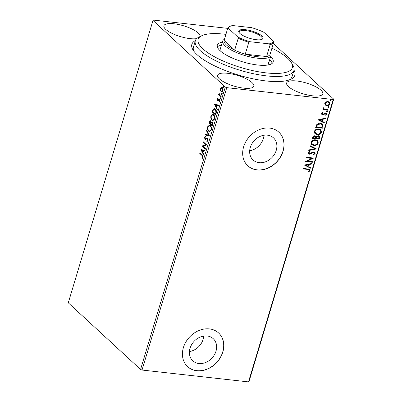 <?xml version="1.0" encoding="UTF-8"?>
<svg xmlns="http://www.w3.org/2000/svg" width="402" height="402" viewBox="0 0 402 402"><rect width="100%" height="100%" fill="white"/><g stroke="black" fill="none" stroke-linecap="round" stroke-linejoin="round"><path stroke-width="0.6" d="M293.993 70.154A53.767 16.035 -163.3 0 1 290.842 79.279A53.767 16.035 -163.3 0 1 266.315 80.968A53.767 16.035 -163.3 0 1 193 49.923A53.767 16.035 -163.3 0 1 195.392 40.572M225.909 34.366A49.195 14.668 16.7 0 0 201.804 35.713A49.195 14.668 16.7 0 0 198.05 41.773A49.195 14.668 16.7 0 0 248.466 69.621A49.195 14.668 16.7 0 0 292.44 65.285A49.195 14.668 16.7 0 0 291.319 62.566L292.837 65.079A51.481 15.351 -163.3 0 1 294.008 67.923A51.481 15.351 -163.3 0 1 293.927 70.415A51.481 15.351 -163.3 0 1 244.094 71.44A51.481 15.351 -163.3 0 1 195.226 43.316A51.481 15.351 -163.3 0 1 195.307 40.828L193.422 47.104A51.481 15.351 16.7 0 0 193.875 51.215M267.39 135.157A15.055 12.256 132.7 0 0 251.858 143.861A15.055 12.256 132.7 0 0 253.059 159.991A15.055 12.256 132.7 0 0 259.134 162.684A15.055 12.256 132.7 0 0 274.666 153.981A15.055 12.256 132.7 0 0 273.471 137.851A15.055 12.256 132.7 0 0 267.39 135.157M207.146 335.966A15.055 12.256 132.7 0 0 191.613 344.675A15.055 12.256 132.7 0 0 192.809 360.8A15.055 12.256 132.7 0 0 198.889 363.498A15.055 12.256 132.7 0 0 214.422 354.79A15.055 12.256 132.7 0 0 213.221 338.665A15.055 12.256 132.7 0 0 207.146 335.966M209.392 328.906A22.879 18.628 132.7 0 0 185.784 342.132A22.879 18.628 132.7 0 0 187.603 366.644A22.879 18.628 132.7 0 0 196.839 370.739A22.879 18.628 132.7 0 0 220.447 357.514A22.879 18.628 132.7 0 0 218.623 333.002A22.879 18.628 132.7 0 0 209.392 328.906M187.558 366.599A22.879 18.628 132.7 0 0 196.739 370.649A22.879 18.628 132.7 0 0 220.326 357.458A22.879 18.628 132.7 0 0 218.572 332.956M269.636 128.092A22.879 18.628 132.7 0 0 246.029 141.323A22.879 18.628 132.7 0 0 247.853 165.83A22.879 18.628 132.7 0 0 257.084 169.93A22.879 18.628 132.7 0 0 280.691 156.7A22.879 18.628 132.7 0 0 278.872 132.188A22.879 18.628 132.7 0 0 269.636 128.092M247.803 165.785A22.879 18.628 132.7 0 0 256.989 169.84A22.879 18.628 132.7 0 0 280.576 156.644A22.879 18.628 132.7 0 0 278.822 132.142M227.663 73.3A18.874 5.628 16.7 0 0 217.643 75.305A18.874 5.628 16.7 0 0 225.472 82.782A18.874 5.628 16.7 0 0 243.778 88.159A18.874 5.628 16.7 0 0 253.803 86.154A18.874 5.628 16.7 0 0 245.969 78.676A18.874 5.628 16.7 0 0 227.663 73.3M296.666 80.983A18.874 5.628 16.7 0 0 286.646 82.993A18.874 5.628 16.7 0 0 294.475 90.465A18.874 5.628 16.7 0 0 312.786 95.847A18.874 5.628 16.7 0 0 322.806 93.837A18.874 5.628 16.7 0 0 314.977 86.365A18.874 5.628 16.7 0 0 296.666 80.983M200.101 36.522A18.874 5.628 16.7 0 0 192.116 29.075A18.874 5.628 16.7 0 0 173.935 23.763A18.874 5.628 16.7 0 0 163.915 25.768A18.874 5.628 16.7 0 0 171.744 33.245A18.874 5.628 16.7 0 0 190.056 38.622A18.874 5.628 16.7 0 0 196.704 38.612M220.386 88.44L220.783 88.485L221.648 87.35L221.256 87.304L222.306 87.576C223.02 88.214 223.241 89.299 222.974 90.827L221.688 92.023L221.065 91.706L220.346 90.344L220.386 88.44L221.673 87.249M221.015 97.168L218.517 94.867L218.683 94.304L219.05 94.641L219.15 92.932L219.512 94.952L221.18 96.606L221.015 97.168M217.301 98.726L217.984 97.967L218.095 98.495L217.618 98.977L217.789 99.832L219.05 99.188L219.492 99.359L219.854 101.214L219.17 102.063L219.035 101.525L219.532 100.992L219.336 99.937L218.075 100.58L217.633 100.405L217.301 98.726L217.693 98.771L218.376 98.013M217.789 99.832L218.452 99.947L219.442 99.234M219.929 100.344L219.055 99.852M218.075 100.58L217.633 100.405L218.03 100.45L217.623 99.535M216.145 113.394L215.633 115.098L212.216 111.947L213.196 109.208L214.372 108.555L215.321 109.058C216.331 109.882 216.608 111.329 216.145 113.394M212.367 125.987L208.95 122.831L209.261 121.796C209.623 120.706 210.07 120.404 210.613 120.891L211.135 122.248L212.356 121.901L212.809 124.525L212.367 125.987M210.186 120.675L210.613 120.891M211.934 121.685L212.356 121.901M209.412 135.841L205.286 135.037L205.472 134.424L208.603 135.032L206.543 130.861L206.723 130.248L209.412 135.841M205.583 148.604L205.412 149.172L201.995 146.016L205.643 144.71L203.09 142.358L203.261 141.795L206.678 144.946L203.04 146.263L205.583 148.604M202.045 155.529L199.769 153.433L199.94 152.871L202.246 154.996C202.935 155.343 203.201 156.157 203.045 157.443L202.236 158.458L202.055 157.931L202.688 157.122L202.045 155.529L202.437 155.574L199.769 153.433M140.564 369.478L68.28 302.832L153.001 20.442L225.286 87.088L226.758 87.651L142.037 370.041L140.564 369.478L225.286 87.088M200.925 149.584L205.075 150.298L204.889 150.911L203.568 150.649L202.955 152.71L203.824 154.468L203.638 155.082L200.925 149.584L201.337 149.564M208.105 140.564L206.864 141.524L206.829 140.906L207.744 140.283L207.472 138.725L207.08 138.6L205.538 139.449L204.93 139.258L204.523 137.213L205.528 136.333L205.603 136.966L204.874 137.544L205.085 138.68L207.191 137.951L207.643 138.167L208.105 140.564M207.256 141.499L207.226 140.946L208.135 140.328L207.864 138.77L207.08 138.6M205.538 139.449L204.93 139.258L205.321 139.303L204.834 138.157M205.085 138.68L206.02 138.79L206.573 138.409L206.176 138.368M208.648 131.183C207.658 130.323 207.331 128.841 207.668 126.73L209.417 125.072L210.321 125.535C211.306 126.399 211.628 127.886 211.276 130.002L209.517 131.63L209.04 131.228C208.055 130.369 207.728 128.886 208.065 126.776L207.668 126.73M211.914 120.293C210.924 119.434 210.598 117.952 210.934 115.841L212.683 114.183L213.588 114.645C214.573 115.51 214.894 116.997 214.542 119.113L212.784 120.741L212.306 120.339C211.321 119.479 210.995 117.997 211.331 115.887L210.934 115.841M214.497 104.344L218.648 105.053L218.462 105.666L217.14 105.409L216.527 107.465L217.397 109.228L217.211 109.841L214.497 104.344L214.909 104.324M220.512 98.761L220.095 97.998L220.517 97.792L220.663 98.525L220.236 98.731L220.663 98.525M220.633 98.776L220.487 98.043L220.095 97.998L220.517 97.792M221.803 94.445L221.386 93.681L221.814 93.475L221.959 94.209L221.532 94.415L221.959 94.209M221.929 94.455L221.783 93.726L221.386 93.681L221.814 93.475M223.919 87.405L223.502 86.641L223.924 86.435L224.07 87.169L223.643 87.375L224.07 87.169M224.04 87.42L223.894 86.686L223.502 86.641L223.924 86.435M273.335 43.491L333.72 99.168L248.999 381.558L248.501 381.9L142.037 370.041M325.117 104.927L324.741 103.314L326.027 101.892L327.982 101.545L329.489 102.183L329.962 103.897C329.243 105.254 328.173 105.847 326.746 105.676L325.248 105.053M323.515 108.957L323.826 109.228L323.288 108.158L323.59 107.746L324.047 108.073L324.092 108.902L324.726 109.238L328.127 109.706L327.957 110.269L322.917 109.711L323.082 109.143L323.826 109.228L323.6 109.042M321.655 113.6L322.7 112.595L323.032 112.972L322.283 113.635L322.801 114.253L323.298 114.173L324.906 113.032L325.746 112.932L326.56 113.269L326.846 114.284L325.816 115.364L325.444 114.992L326.208 114.279L325.6 113.5L323.489 114.726L322.655 114.821L321.896 114.51L321.655 113.6M322.675 112.61L322.087 113.454L322.801 114.253M326.012 114.098L325.404 113.319L325.841 113.505L325.077 113.58M323.087 126.494L322.58 128.198L315.676 127.429L316.781 124.605C317.917 123.504 319.178 123.077 320.565 123.319L322.68 124.168L323.087 126.494L322.58 128.198M319.314 139.087L312.409 138.318L312.721 137.283C313.108 136.172 313.846 135.675 314.937 135.786L316.198 136.635L318.309 135.675L319.399 136.127L319.751 137.625L319.314 139.087L312.46 138.162M316.354 148.941L308.751 150.519L308.932 149.906L314.701 148.71L310.002 146.343L310.188 145.73L316.384 148.846L308.821 150.283M312.525 161.704L312.354 162.272L305.455 161.503L311.701 158.413L306.555 157.84L306.721 157.277L313.625 158.046L307.389 161.137L312.525 161.704M307.821 169.428L303.229 168.915L303.399 168.353L309.821 169.378L310.078 170.483L308.867 171.775L308.419 171.428L309.364 170.408L309.193 169.795L307.625 169.247L303.279 168.765M248.501 381.9L333.223 99.51L226.758 87.651M304.384 165.066L312.017 163.398L311.836 164.011L309.394 164.513L308.781 166.574L310.766 167.569L310.58 168.182L304.384 165.066M315.138 153.604L313.138 155.082L312.927 154.584L314.419 153.569L314.198 152.685L313.555 152.413L310.249 154.077L309.113 154.247L308.178 153.855L307.897 152.76L309.49 151.474L309.781 151.961L308.6 152.845L308.761 153.474L309.254 153.68L313.736 151.85L314.761 152.288L315.138 153.604L314.942 153.423L312.942 154.901M313.867 145.464L311.686 144.544L311.042 142.273C312.047 140.383 313.54 139.569 315.52 139.826L317.62 140.695L318.309 143.042C317.304 144.901 315.821 145.71 313.867 145.464L311.595 144.459M317.133 134.575L314.952 133.66L314.309 131.389C315.314 129.499 316.806 128.68 318.786 128.941L320.886 129.806L321.575 132.152C320.57 134.012 319.087 134.821 317.133 134.575L314.861 133.57M317.957 119.826L325.59 118.153L325.409 118.766L322.972 119.273L322.354 121.329L324.339 122.329L324.153 122.942L317.957 119.826M327.022 110.882L327.454 111.414L326.741 111.821L326.499 111.465L327.218 111.063L327.65 111.595L326.937 111.997L326.499 111.465M327.218 111.063L327.454 111.414M328.318 106.565L328.751 107.098L328.037 107.5L327.796 107.148L328.514 106.741L328.947 107.279L328.228 107.681L327.796 107.148M328.514 106.741L328.751 107.098M330.429 99.525L330.861 100.058L330.148 100.46L329.906 100.108L330.625 99.701L331.057 100.239L330.343 100.641L329.906 100.108M330.625 99.701L330.861 100.058M153.001 20.442L153.499 20.1L227.713 28.366M333.223 99.51L333.72 99.168M289.405 79.877A51.481 15.351 16.7 0 0 292.043 76.692L293.927 70.415M189.437 351.564A15.055 12.256 132.7 0 0 203.744 336.047M249.682 150.75A15.055 12.256 132.7 0 0 263.988 135.238M309.716 169.292L310.078 170.483M309.882 170.302L308.671 171.594L308.867 171.775M309.083 169.709L307.625 169.247M311.751 163.453L311.836 164.011M311.64 163.83L309.394 164.513M309.203 164.338L308.781 166.574M310.55 167.463L310.58 168.182M310.384 168.001L304.404 164.996M308.615 164.679L305.867 165.026L308.143 166.252L308.615 164.679L306.063 165.207M312.284 161.679L312.354 162.272M312.163 162.091L305.55 161.353M306.6 157.69L311.701 158.413M313.344 158.016L307.389 161.137M314.088 152.599L313.555 152.413M313.359 152.232L312.821 152.524M312.63 152.343L310.058 153.896L310.249 154.077M310.058 153.896L309.113 154.247M308.917 154.066L308.093 153.765M309.419 151.504L309.781 151.961M309.585 151.78L308.404 152.665L308.6 152.845M308.404 152.665L308.671 153.378M314.66 152.202L314.942 153.423M310.022 146.273L314.701 148.71M317.52 140.61L318.309 143.042M318.113 142.861C317.108 144.72 315.625 145.529 313.671 145.283M316.977 141.017L315.153 140.213C313.585 140.007 312.389 140.655 311.56 142.147L312.208 144.097M315.349 140.388C313.781 140.187 312.58 140.836 311.756 142.328L312.304 144.187L314.032 144.901C315.59 145.102 316.781 144.459 317.595 142.981L317.072 141.097L315.153 140.213M315.791 136.097L316.198 136.635M319.299 136.042L319.751 137.625M319.555 137.444L319.118 138.906M318.726 136.454L317.947 136.062L316.449 136.806L316.012 137.976L318.771 138.444L318.831 136.539L318.143 136.238L316.645 136.987L316.208 138.157M315.359 136.554L314.585 136.172L313.269 137.067L313.093 137.655L315.5 138.077L315.469 136.64L314.781 136.348L313.465 137.248L313.289 137.831M320.791 129.72L321.575 132.152M321.379 131.972C320.374 133.831 318.892 134.64 316.937 134.394M320.243 130.127L318.419 129.323C316.851 129.122 315.655 129.766 314.826 131.263L315.475 133.208M318.615 129.504C317.047 129.298 315.846 129.946 315.022 131.439L315.57 133.298L317.299 134.012C318.856 134.213 320.047 133.575 320.861 132.092L320.339 130.213L318.419 129.323M322.384 128.017L315.726 127.278M322.575 124.077L322.891 126.318M321.922 124.429L320.203 123.7L317.148 124.796L316.359 126.766L322.037 127.555L322.499 125.424L322.022 124.514L320.394 123.881L317.344 124.977L316.555 126.947M325.324 118.208L325.409 118.766M325.213 118.59L322.972 119.273M322.776 119.092L322.354 121.329M324.123 122.218L324.153 122.942M323.962 122.761L317.982 119.756M322.188 119.434L319.439 119.786L321.716 121.012L322.188 119.434L319.635 119.967M322.087 113.454L322.605 114.073L322.087 113.454M326.464 113.193L326.846 114.284M326.65 114.103L325.62 115.188M324.886 113.399L324.183 113.942L324.379 114.123M324.183 113.942L323.293 114.545L323.489 114.726M323.293 114.545L322.655 114.821M322.459 114.64L321.801 114.414M327.886 109.681L327.957 110.269M327.761 110.088L322.962 109.555M323.851 107.897L323.881 108.319M323.685 108.138L324.007 108.806M329.389 102.098L329.962 103.897M329.766 103.716C329.047 105.073 327.977 105.666 326.55 105.495L326.746 105.676M326.55 105.495L324.927 104.746M328.906 102.525L327.625 101.927C326.56 101.786 325.741 102.208 325.163 103.203L325.645 104.525M327.821 102.108C326.756 101.962 325.937 102.389 325.359 103.384L325.741 104.62L326.916 105.113C327.977 105.254 328.786 104.827 329.338 103.827L329.017 102.616L327.625 101.927M200.166 153.479L200.256 153.162M202.543 158.247L202.055 157.931M202.452 157.976L202.925 157.494L202.533 157.448M202.925 157.494L203.085 157.167L202.688 157.122M203.085 157.167L202.437 155.574M204.899 150.876L203.568 150.649M203.779 154.614L201.317 149.629M202.673 152.142L203.07 152.187L203.543 150.614L201.764 150.298L202.673 152.142L203.146 150.569L201.764 150.298M203.543 150.614L203.146 150.569M205.487 148.921L201.995 146.016M202.387 146.062L202.03 145.901M202.422 145.941L205.643 144.71M206.035 144.75L203.09 142.358M203.487 142.398L203.583 142.087M207.226 140.946L206.829 140.906M208.135 140.328L207.744 140.283M207.864 138.77L207.472 138.645L207.864 138.77M205.93 139.494L205.321 139.303M204.829 137.72L204.919 137.258L204.523 137.213M204.919 137.258L205.919 136.378M205.477 138.725L206.02 138.79M206.573 138.409L207.387 138.002M209.422 135.811L205.286 135.037M205.683 135.077L205.859 134.499M206.543 130.861L206.935 130.906L208.995 135.077L208.603 135.032M208.065 126.776L209.618 125.112M209.718 131.635L209.04 131.228M209.522 130.982L209.919 131.027L211.316 129.74C211.603 128.032 211.346 126.831 210.542 126.143L209.427 125.725L208.025 127.027C207.759 128.73 208.02 129.926 208.814 130.615L209.522 130.982L210.919 129.695C211.206 127.987 210.949 126.786 210.151 126.097L209.427 125.725M210.542 126.143L210.151 126.097M211.316 129.74L210.919 129.695M212.442 125.736L208.95 122.831M209.341 122.876L210.382 120.731M212.125 121.741L211.135 122.248M212.583 122.504L211.914 122.324L212.186 122.464L211.311 122.786L210.914 123.927L212.186 125.097L212.186 122.464L212.583 122.504L212.774 124.499L212.382 124.454M212.186 125.097L212.583 125.143L212.774 124.499M210.844 121.504L210.191 121.324L210.452 121.459L209.467 122.595L210.563 123.605L210.452 121.459L211.1 121.891M210.563 123.605L210.96 123.65L211.196 122.258M211.045 123.359L210.653 123.319M211.331 115.887L212.884 114.223M212.985 120.746L212.306 120.339M212.789 120.097L213.186 120.138L214.583 118.851C214.869 117.143 214.613 115.942 213.809 115.253L212.693 114.836L211.291 116.143C211.025 117.846 211.286 119.042 212.08 119.731L212.789 120.097L214.186 118.806C214.472 117.098 214.216 115.902 213.417 115.208L212.693 114.836M213.809 115.253L213.417 115.208M214.583 118.851L214.186 118.806M215.708 114.846L212.216 111.947M212.613 111.987L213.588 109.254L213.196 109.208M213.588 109.254L214.562 108.59M215.452 114.213L215.849 114.253L216.397 112.063L215.547 109.661L214.382 109.218L213.427 109.801L212.733 111.706L215.452 114.213L216 112.017L215.15 109.62L214.382 109.218M215.547 109.661L215.15 109.62M216.397 112.063L216 112.017M218.472 105.636L217.14 105.409M217.351 109.374L214.889 104.384M216.246 106.902L216.643 106.947L217.115 105.369L215.336 105.058L216.246 106.902L216.718 105.329L215.336 105.058M217.115 105.369L216.718 105.329M218.185 99.872L218.452 99.947L218.185 99.872M219.502 101.857L219.035 101.525M219.432 101.57L219.924 101.038M219.904 101.038L219.532 100.992M219.728 99.977L219.452 99.892L219.728 99.977M218.467 100.626L218.03 100.45M220.487 98.043L220.914 97.837M221.09 96.917L218.517 94.867M218.909 94.912L219.005 94.596M219.356 94.676L219.05 94.641M219.291 93.324L218.934 93.284M221.783 93.726L222.211 93.52M221.889 92.023L220.738 90.385L220.346 90.344M221.462 91.751L221.065 91.706M223.055 89.088L222.03 87.927L220.693 88.726L221.236 91.143L221.743 91.395L222.668 90.545L222.14 88.144L221.633 87.882M221.743 91.395L222.969 90.832M222.532 88.184L222.14 88.144M223.035 90.586L222.668 90.545M223.894 86.686L224.321 86.48M291.319 62.566A49.195 14.668 16.7 0 0 271.933 48.17M195.307 40.828A51.481 15.351 -163.3 0 1 199.156 36.974L201.804 35.713M270.466 53.059A25.17 7.507 -163.3 0 1 270.918 55.531A25.17 7.507 -163.3 0 1 257.556 58.205A25.17 7.507 -163.3 0 1 233.145 51.034A25.17 7.507 -163.3 0 1 222.708 41.064L220.195 49.436A25.17 7.507 16.7 0 0 220.155 50.652A25.17 7.507 16.7 0 0 220.19 50.808M267.657 65.049A25.17 7.507 16.7 0 0 268.41 63.898A25.17 7.507 16.7 0 0 268.451 62.682M270.616 56.546A29.17 8.698 -163.3 0 1 273.229 60.501A29.17 8.698 -163.3 0 1 273.184 61.913A29.17 8.698 -163.3 0 1 244.949 62.496A29.17 8.698 -163.3 0 1 217.256 46.557A29.17 8.698 -163.3 0 1 217.301 45.145A29.17 8.698 -163.3 0 1 222.401 42.084M272.214 63.33A29.17 8.698 16.7 0 0 269.672 59.687M221.462 45.22A29.17 8.698 16.7 0 0 217.331 46.863M256.315 39.703A12.698 3.789 -163.3 0 1 238.999 32.371A12.698 3.789 -163.3 0 1 245.471 29.703A12.698 3.789 -163.3 0 1 259.295 34.125A12.698 3.789 -163.3 0 1 262.104 39.301A12.698 3.789 -163.3 0 1 256.315 39.703M261.662 39.476A12.01 3.583 16.7 0 0 262.21 38.783A12.01 3.583 16.7 0 0 257.225 34.024A12.01 3.583 16.7 0 0 245.577 30.602A12.01 3.583 16.7 0 0 239.2 31.879A12.01 3.583 16.7 0 0 239.27 32.758M224.135 40.295A24.025 7.166 16.7 0 0 224.115 40.351A24.025 7.166 16.7 0 0 224.1 40.406L234.667 50.149A24.025 7.166 16.7 0 0 245.255 54.169A24.025 7.166 16.7 0 0 257.38 56.712A24.025 7.166 16.7 0 0 266.581 56.546A24.025 7.166 16.7 0 0 270.139 54.154A24.025 7.166 16.7 0 0 270.154 54.099M250.22 41.753L248.833 42.25L245.255 54.169L266.581 56.546L270.159 44.622L269.144 43.863A23.336 6.96 16.7 0 0 273.325 41.004L263.948 32.356A23.336 6.96 16.7 0 0 251.562 27.653L232.637 25.542A23.336 6.96 16.7 0 0 230.281 26.251A23.336 6.96 16.7 0 0 228.457 28.401L237.838 37.049A23.336 6.96 16.7 0 0 250.22 41.753L269.144 43.863M228.457 28.401L227.678 28.482L224.1 40.406A24.025 7.166 16.7 0 0 234.667 50.149L238.24 38.225L237.838 37.049M222.708 41.064A25.17 7.507 -163.3 0 1 224.447 39.25M273.325 41.004L273.732 42.18A24.025 7.166 -163.3 0 1 273.712 42.235A24.025 7.166 -163.3 0 1 270.159 44.622M248.833 42.25A24.025 7.166 -163.3 0 1 238.24 38.225M227.678 28.482A24.025 7.166 -163.3 0 1 227.693 28.426A24.025 7.166 -163.3 0 1 229.487 26.627L230.281 26.251M209.653 121.841L209.261 121.796M212.944 110.882L212.547 110.836M216.03 113.65L215.633 113.605M218.879 99.621L218.487 99.58M207.206 138.6L207.598 138.64M205.342 138.811L205.734 138.851M217.959 99.912L218.351 99.957M219.145 99.842L219.542 99.887M270.918 55.531L268.41 63.898M224.115 40.351L227.693 28.426M270.139 54.154L273.712 42.235"/></g></svg>
